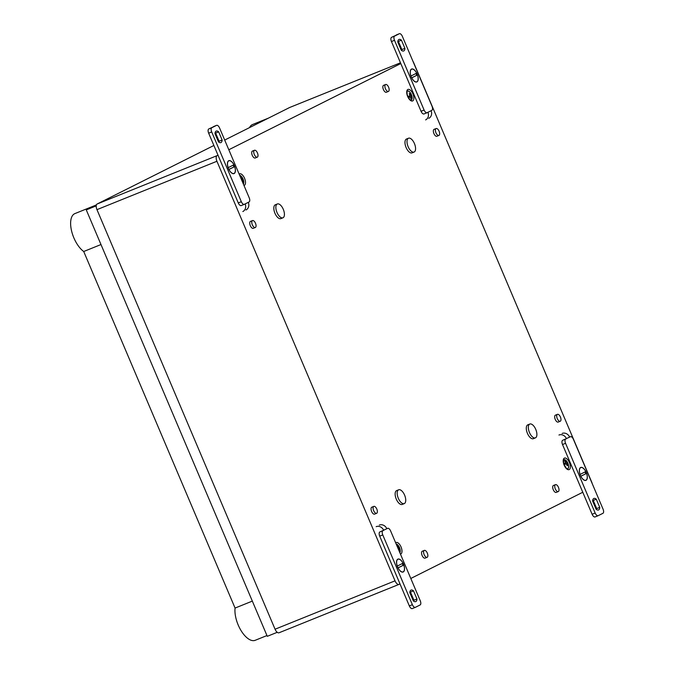 <?xml version="1.0" encoding="UTF-8"?>
<svg xmlns="http://www.w3.org/2000/svg" width="674" height="674" viewBox="0 0 674 674"><rect width="100%" height="100%" fill="white"/><g stroke="black" fill="none" stroke-linecap="round" stroke-linejoin="round"><path stroke-width="1.01" d="M411.115 100.224A4.971 2.342 68 0 0 411.14 100.215A4.971 2.342 68 0 0 411.915 96.584A9.942 9.942 0 0 0 410.5 93.079A4.971 2.342 68 0 0 407.399 91.007M409.185 93.77A9.925 8.745 63.4 0 1 410.028 95.405A9.925 8.745 63.4 0 1 410.104 95.582L408.966 96.129A9.579 8.442 63.4 0 1 409.362 97.342L410.508 96.803A9.925 8.745 63.4 0 1 410.854 98.851L411.393 98.581A9.925 8.745 -116.6 0 0 411.047 96.534L411.62 96.214A9.579 8.442 -116.6 0 0 411.216 95L410.643 95.312A9.925 8.745 -116.6 0 0 409.725 93.492L409.185 93.77M567.601 468.885A4.971 2.342 68 0 0 567.626 468.868A4.971 2.342 68 0 0 568.401 465.237A9.942 9.942 0 0 0 566.986 461.732A4.971 2.342 68 0 0 563.885 459.668C563.995 460.763 563.119 457.604 563.708 463.409C567.896 472.171 567.626 467.807 567.618 468.877A4.971 2.342 68 0 0 567.702 468.843A4.971 2.342 68 0 0 567.896 463.308A4.971 2.342 68 0 0 563.902 459.66M564.61 463.105A9.579 8.442 63.4 0 1 565.216 464.234L566.354 463.695A9.925 8.745 63.4 0 1 566.455 463.923A9.925 8.745 63.4 0 1 567.036 465.608L567.575 465.338A9.925 8.745 -116.6 0 0 566.893 463.426L567.466 463.105A9.579 8.442 -116.6 0 0 566.859 461.968L566.295 462.288A9.925 8.745 -116.6 0 0 565.039 460.603L564.5 460.873A9.925 8.745 63.4 0 1 565.747 462.558L564.618 463.122M243.365 184.019A4.971 2.342 68 0 0 243.558 180.986A4.971 2.342 68 0 0 243.12 179.444A4.971 2.342 68 0 0 242.143 177.481A4.971 2.342 68 0 0 239.691 175.383M243.036 182.983L243.036 182.983A9.925 8.745 -116.6 0 0 242.682 180.935L243.255 180.624A9.579 8.442 -116.6 0 0 242.859 179.402L242.286 179.722A9.925 8.745 -116.6 0 0 242.21 179.537A9.925 8.745 -116.6 0 0 241.359 177.902L240.871 178.147M241.014 178.492A9.925 8.745 63.4 0 1 241.739 179.992L241.663 180.025M399.851 552.68A4.971 2.342 68 0 0 400.044 549.647A9.942 9.942 0 0 0 398.629 546.142A4.971 2.342 68 0 0 396.177 544.036M398.705 549.992L399.21 549.74A9.925 8.745 -116.6 0 0 398.637 548.063A9.925 8.745 -116.6 0 0 398.536 547.827L399.109 547.515A9.579 8.442 -116.6 0 0 398.502 546.378L397.93 546.69A9.925 8.745 -116.6 0 0 396.674 545.005L396.607 545.047M397.989 548.097L397.989 548.097A9.925 8.745 63.4 0 1 398.595 549.723M399.168 547.086A4.971 2.342 68 0 0 398.629 546.142M408.377 138.28A7.456 3.513 -112 0 1 408.503 138.221A7.456 3.513 -112 0 1 414.544 143.823A7.456 3.513 -112 0 1 414.08 152.054A7.456 3.513 -112 0 1 408.082 146.578A7.456 3.513 -112 0 1 408.377 138.28M414.08 152.054L412.041 152.872A7.456 3.513 -112 0 1 406.051 147.404A7.456 3.513 -112 0 1 406.346 139.097A7.456 3.513 -112 0 1 406.464 139.038L408.503 138.221M277.225 204.028A7.456 3.513 -112 0 1 277.351 203.969A7.456 3.513 -112 0 1 283.392 209.572A7.456 3.513 -112 0 1 282.928 217.803A7.456 3.513 -112 0 1 276.938 212.335A7.456 3.513 -112 0 1 277.225 204.028M282.928 217.803L280.889 218.62A7.456 3.513 -112 0 1 274.899 213.153A7.456 3.513 -112 0 1 275.194 204.845A7.456 3.513 -112 0 1 275.312 204.795L277.351 203.969M529.697 424.089A7.456 3.513 -112 0 1 529.823 424.039A7.456 3.513 -112 0 1 535.864 429.641A7.456 3.513 -112 0 1 535.4 437.864A7.456 3.513 -112 0 1 529.41 432.396A7.456 3.513 -112 0 1 529.697 424.089M535.4 437.864L533.361 438.69A7.456 3.513 -112 0 1 527.371 433.214A7.456 3.513 -112 0 1 527.666 424.915A7.456 3.513 -112 0 1 527.784 424.856L529.823 424.039M398.545 489.846A7.456 3.513 -112 0 1 398.671 489.787A7.456 3.513 -112 0 1 404.712 495.39A7.456 3.513 -112 0 1 404.248 503.613A7.456 3.513 -112 0 1 398.258 498.145A7.456 3.513 -112 0 1 398.545 489.846M404.248 503.613L402.218 504.438A7.456 3.513 -112 0 1 396.219 498.971A7.456 3.513 -112 0 1 396.514 490.664A7.456 3.513 -112 0 1 396.632 490.605L398.671 489.787M436.061 128.557A3.732 1.752 -112 0 1 436.129 128.532A3.732 1.752 -112 0 1 439.145 131.329A3.732 1.752 -112 0 1 438.917 135.44A3.732 1.752 -112 0 1 435.918 132.711A3.732 1.752 -112 0 1 436.061 128.557M438.917 135.44L436.878 136.266A3.732 1.752 -112 0 1 433.887 133.528A3.732 1.752 -112 0 1 434.031 129.374A3.732 1.752 -112 0 1 434.09 129.349L436.129 128.532M252.447 220.609A3.732 1.752 -112 0 1 252.514 220.575A3.732 1.752 -112 0 1 255.539 223.38A3.732 1.752 -112 0 1 255.303 227.492A3.732 1.752 -112 0 1 252.303 224.762A3.732 1.752 -112 0 1 252.447 220.609M255.303 227.492L253.264 228.317A3.732 1.752 -112 0 1 250.273 225.579A3.732 1.752 -112 0 1 250.416 221.426A3.732 1.752 -112 0 1 250.475 221.401L252.514 220.575M557.381 414.375A3.732 1.752 -112 0 1 557.449 414.341A3.732 1.752 -112 0 1 560.465 417.147A3.732 1.752 -112 0 1 560.237 421.258A3.732 1.752 -112 0 1 557.238 418.52A3.732 1.752 -112 0 1 557.381 414.375M560.237 421.258L558.198 422.076A3.732 1.752 -112 0 1 555.207 419.346A3.732 1.752 -112 0 1 555.351 415.192A3.732 1.752 -112 0 1 555.41 415.167L557.449 414.341M373.775 506.418A3.732 1.752 -112 0 1 373.834 506.393A3.732 1.752 -112 0 1 376.859 509.199A3.732 1.752 -112 0 1 376.623 513.31A3.732 1.752 -112 0 1 373.623 510.572A3.732 1.752 -112 0 1 373.775 506.418M376.623 513.31L374.592 514.127A3.732 1.752 -112 0 1 371.593 511.398A3.732 1.752 -112 0 1 371.736 507.244A3.732 1.752 -112 0 1 371.804 507.21L373.834 506.393M385.57 84.545A3.732 1.752 -112 0 1 385.629 84.511A3.732 1.752 -112 0 1 388.654 87.317A3.732 1.752 -112 0 1 388.418 91.428A3.732 1.752 -112 0 1 385.427 88.698A3.732 1.752 -112 0 1 385.57 84.545M388.418 91.428L386.387 92.254A3.732 1.752 -112 0 1 383.388 89.516A3.732 1.752 -112 0 1 383.531 85.362A3.732 1.752 -112 0 1 383.599 85.337L385.629 84.511M254.418 150.294A3.732 1.752 -112 0 1 254.477 150.268A3.732 1.752 -112 0 1 257.502 153.065A3.732 1.752 -112 0 1 257.266 157.177A3.732 1.752 -112 0 1 254.275 154.447A3.732 1.752 -112 0 1 254.418 150.294M257.266 157.177L255.235 158.002A3.732 1.752 -112 0 1 252.236 155.264A3.732 1.752 -112 0 1 252.379 151.111A3.732 1.752 -112 0 1 252.447 151.086L254.477 150.268M555.418 484.682A3.732 1.752 -112 0 1 555.477 484.657A3.732 1.752 -112 0 1 558.502 487.454A3.732 1.752 -112 0 1 558.266 491.573A3.732 1.752 -112 0 1 555.275 488.835A3.732 1.752 -112 0 1 555.418 484.682M558.266 491.573L556.235 492.391A3.732 1.752 -112 0 1 553.236 489.661A3.732 1.752 -112 0 1 553.388 485.507A3.732 1.752 -112 0 1 553.447 485.474L555.477 484.657M424.266 550.439A3.732 1.752 -112 0 1 424.325 550.405A3.732 1.752 -112 0 1 427.35 553.211A3.732 1.752 -112 0 1 427.114 557.322A3.732 1.752 -112 0 1 424.123 554.584A3.732 1.752 -112 0 1 424.266 550.439M427.114 557.322L425.083 558.139A3.732 1.752 -112 0 1 422.084 555.41A3.732 1.752 -112 0 1 422.236 551.256A3.732 1.752 -112 0 1 422.295 551.231L424.325 550.405M398.898 584.425L279.103 632.743A4.971 2.342 -112 0 1 279.019 632.776A4.971 2.342 -112 0 1 275.059 629.221L96.963 209.648A4.971 2.342 -112 0 1 97.115 204.02L213.885 145.483M224.703 140.057L289.651 107.495A4.971 2.342 -112 0 1 289.727 107.461A4.971 2.342 -112 0 1 289.812 107.427M582.774 492.264L410.795 578.477M399.985 583.903L399.067 584.358A4.971 2.342 -112 0 1 398.983 584.4A4.971 2.342 -112 0 1 395.023 580.836L216.927 161.263A4.971 2.342 -112 0 1 217.087 155.635L218.005 155.18M412.935 61.241A4.971 2.342 -112 0 1 413.651 62.64L591.755 482.213A4.971 2.342 -112 0 1 592.261 483.713M228.815 149.754L400.794 63.541M398.688 549.95L399.21 549.74M397.399 546.909L397.93 546.69M397.862 548.013L399.109 547.515L398.637 548.063M397.896 548.08L398.536 547.827M241.722 179.941L242.286 179.722M242.118 181.079L243.255 180.624M242.143 181.154L242.682 180.935M567.019 465.557L567.575 465.338M565.183 464.167L566.354 463.695M565.722 462.516L566.295 462.288M565.124 464.049L567.466 463.105M565.157 464.125L566.893 463.426M410.854 98.8L411.393 98.581M409.345 97.267L410.508 96.803M410.087 95.54L410.643 95.312M409.312 97.149L411.62 96.214M409.329 97.225L411.047 96.534M252.329 601.107L235.066 608.066L83.719 251.503A21.349 10.059 -112 0 1 71.528 230.719A21.349 10.059 -112 0 1 74.915 213.591L95.194 205.41M266.955 635.557L255.202 640.3A21.349 10.059 -112 0 1 241.292 630.982A21.349 10.059 -112 0 1 235.066 608.066M100.982 244.544L83.719 251.503M249.523 127.613A21.349 10.059 -112 0 1 252.548 124.538L268.446 118.127M96.214 205.856L96.197 206.354M277.039 632.389L267.283 636.323L86.272 209.884L96.458 204.778M86.272 209.884L96.028 205.949M403.001 563.203L397.298 566.067A6.833 3.218 -112 0 1 397.98 559.209A6.833 3.218 -112 0 1 403.001 563.203M398.014 567.921L403.785 565.031A6.833 3.218 -112 0 1 403.094 571.889A6.833 3.218 -112 0 1 398.073 567.896M397.989 567.862L403.785 565.031M403.094 571.889L402.589 572.091A6.833 3.218 -112 0 1 402.521 572.116M397.407 559.445A6.833 3.218 -112 0 1 397.475 559.42L397.98 559.209M403.027 565.351A6.959 3.277 68 0 0 402.664 564.408A6.959 3.277 68 0 0 402.277 563.574M403.473 564.079A6.959 3.277 68 0 0 397.938 559.1A6.959 3.277 68 0 0 397.5 566.775A6.959 3.277 68 0 0 403.145 572.007A6.959 3.277 68 0 0 403.473 564.079M376.168 526.664A6.218 5.476 63.4 0 1 383.674 530.328L379.841 531.955A3.732 1.752 68 0 0 379.723 536.167L409.329 605.909A3.732 1.752 68 0 0 412.294 608.58A3.732 1.752 68 0 0 412.353 608.546L415.277 607.367M379.319 525.08A6.218 5.476 -116.6 0 1 386.825 528.745L387.609 528.357A3.732 1.752 -112 0 1 387.676 528.323A3.732 1.752 -112 0 1 390.642 530.994L420.247 600.736A3.732 1.752 -112 0 1 420.129 604.949L415.403 607.316A3.732 1.752 -112 0 1 415.344 607.35A3.732 1.752 -112 0 1 412.378 604.679L382.773 534.937A3.732 1.752 -112 0 1 382.891 530.724M413.499 590.845L416.97 599.009A6.218 2.923 -112 0 1 415.723 601.612A6.218 2.923 -112 0 1 413.297 600.846L409.826 592.682A6.218 2.923 -112 0 1 411.073 590.087A6.218 2.923 -112 0 1 413.499 590.845L410.449 592.075L413.92 600.239A6.218 2.923 68 0 1 413.794 601.225M416.97 599.009L413.92 600.239M410.449 592.075A6.218 2.923 68 0 0 409.952 591.696M386.825 528.745L379.841 531.955M228.899 169.503L234.662 166.621A6.833 3.218 -112 0 1 233.979 173.471A6.833 3.218 -112 0 1 228.958 169.477M228.874 169.444L234.662 166.621M233.886 164.793L228.174 167.649A6.833 3.218 -112 0 1 228.865 160.8A6.833 3.218 -112 0 1 233.886 164.793M228.292 161.027A6.833 3.218 -112 0 1 228.36 161.002L228.865 160.8M233.979 173.471L233.465 173.681A6.833 3.218 -112 0 1 233.398 173.707M233.912 166.933A6.959 3.277 68 0 0 233.162 165.155M228.486 168.61A6.959 3.277 68 0 0 234.021 173.589A6.959 3.277 68 0 0 234.459 165.905A6.959 3.277 68 0 0 228.815 160.682A6.959 3.277 68 0 0 228.486 168.61M245.985 209.959A6.218 5.476 -116.6 0 0 248.285 202.36L249.068 201.964A3.732 1.752 -112 0 0 249.186 197.743L219.581 128.009A3.732 1.752 -112 0 0 216.615 125.339A3.732 1.752 -112 0 0 216.556 125.364L208.78 128.961A3.732 1.752 68 0 0 208.662 133.182L238.267 202.925A3.732 1.752 68 0 0 241.233 205.587A3.732 1.752 68 0 0 241.3 205.562L244.224 204.382M242.834 211.543A6.218 5.476 63.4 0 0 245.134 203.936L244.35 204.332A3.732 1.752 -112 0 1 244.283 204.357A3.732 1.752 -112 0 1 241.317 201.695L211.712 131.952A3.732 1.752 -112 0 1 211.83 127.731L216.556 125.364M218.662 131.834L222.134 139.998A6.218 2.923 -112 0 1 220.887 142.602A6.218 2.923 -112 0 1 218.46 141.843L214.989 133.679A6.218 2.923 -112 0 1 216.236 131.076A6.218 2.923 -112 0 1 218.662 131.834L215.613 133.064A6.218 2.923 68 0 0 215.116 132.685M215.613 133.064L219.084 141.228L222.134 139.998M218.957 142.222A6.218 2.923 68 0 0 219.084 141.228M585.79 471.564L580.087 474.429A6.833 3.218 -112 0 1 580.769 467.571A6.833 3.218 -112 0 1 585.79 471.564M580.803 476.282L586.574 473.392A6.833 3.218 -112 0 1 585.883 480.25A6.833 3.218 -112 0 1 580.862 476.257M580.777 476.223L586.574 473.392M585.883 480.25L585.377 480.452A6.833 3.218 -112 0 1 585.31 480.478M580.196 467.807A6.833 3.218 -112 0 1 580.263 467.781L580.769 467.571M585.816 473.712A6.959 3.277 68 0 0 585.453 472.769A6.959 3.277 68 0 0 585.066 471.935M586.262 472.44A6.959 3.277 68 0 0 580.727 467.461A6.959 3.277 68 0 0 580.289 475.136A6.959 3.277 68 0 0 585.933 480.368A6.959 3.277 68 0 0 586.262 472.44M558.957 435.025A6.218 5.476 63.4 0 1 566.463 438.69L562.63 440.316A3.732 1.752 68 0 0 562.512 444.528L592.117 514.27A3.732 1.752 68 0 0 595.083 516.941A3.732 1.752 68 0 0 595.142 516.907L598.065 515.728M562.108 433.441A6.218 5.476 -116.6 0 1 569.614 437.114L570.398 436.718A3.732 1.752 -112 0 1 570.465 436.685A3.732 1.752 -112 0 1 573.431 439.355L603.036 509.097A3.732 1.752 -112 0 1 602.918 513.318L598.192 515.677A3.732 1.752 -112 0 1 598.133 515.711A3.732 1.752 -112 0 1 595.167 513.04L565.562 443.298A3.732 1.752 -112 0 1 565.68 439.086M596.288 499.207L599.759 507.37A6.218 2.923 -112 0 1 598.512 509.974A6.218 2.923 -112 0 1 596.086 509.215L592.615 501.043A6.218 2.923 -112 0 1 593.861 498.448A6.218 2.923 -112 0 1 596.288 499.207L593.238 500.437L596.709 508.6A6.218 2.923 68 0 1 596.583 509.595M599.759 507.37L596.709 508.6M593.238 500.437A6.218 2.923 68 0 0 592.741 500.057M569.614 437.114L562.63 440.316M411.688 77.864L417.45 74.983A6.833 3.218 -112 0 1 416.768 81.832A6.833 3.218 -112 0 1 411.747 77.847M411.662 77.805L417.45 74.983M416.675 73.154L410.963 76.01A6.833 3.218 -112 0 1 411.654 69.161A6.833 3.218 -112 0 1 416.675 73.154M411.081 69.388A6.833 3.218 -112 0 1 411.148 69.363L411.654 69.161M416.768 81.832L416.254 82.043A6.833 3.218 -112 0 1 416.187 82.068M416.701 75.294A6.959 3.277 68 0 0 415.951 73.517M411.275 76.971A6.959 3.277 68 0 0 416.81 81.95A6.959 3.277 68 0 0 417.248 74.275A6.959 3.277 68 0 0 411.603 69.043A6.959 3.277 68 0 0 411.275 76.971M428.774 118.329A6.218 5.476 -116.6 0 0 431.074 110.721L431.857 110.325A3.732 1.752 -112 0 0 431.975 106.104L402.37 36.371A3.732 1.752 -112 0 0 399.404 33.7A3.732 1.752 -112 0 0 399.345 33.725L391.569 37.323A3.732 1.752 68 0 0 391.451 41.544L421.056 111.286A3.732 1.752 68 0 0 424.022 113.948A3.732 1.752 68 0 0 424.089 113.923L427.013 112.743M425.623 119.905A6.218 5.476 63.4 0 0 427.923 112.297L427.139 112.693A3.732 1.752 -112 0 1 427.072 112.718A3.732 1.752 -112 0 1 424.106 110.056L394.501 40.314A3.732 1.752 -112 0 1 394.619 36.093L399.345 33.725M401.451 40.196L404.922 48.359A6.218 2.923 -112 0 1 403.675 50.963A6.218 2.923 -112 0 1 401.249 50.205L397.778 42.041A6.218 2.923 -112 0 1 399.025 39.437A6.218 2.923 -112 0 1 401.451 40.196L398.401 41.426A6.218 2.923 68 0 0 397.904 41.047M398.401 41.426L401.873 49.59L404.922 48.359M401.746 50.584A6.218 2.923 68 0 0 401.873 49.59M408.966 96.129L410.028 95.405M565.216 464.234L566.455 463.923M242.859 179.402L242.21 179.537M412.715 100.915A6.218 2.923 68 0 0 411.351 91.201A6.218 2.923 68 0 0 406.81 93.484A6.218 2.923 68 0 0 412.715 100.915M411.216 100.182A4.971 2.342 68 0 0 411.41 94.646A4.971 2.342 68 0 0 407.416 90.998C407.509 92.111 406.633 88.951 407.222 94.756C411.41 103.51 411.14 99.145 411.132 100.224A4.971 2.342 68 0 0 411.216 100.182M243.971 185.451A6.218 2.923 68 0 0 244.359 185.325A6.218 2.923 68 0 0 244.376 177.894A6.218 2.923 68 0 0 239.16 174.128M243.381 184.078A4.971 2.342 68 0 0 243.011 178.964A4.971 2.342 68 0 0 239.674 175.333M569.201 469.576A6.218 2.923 68 0 0 567.837 459.862A6.218 2.923 68 0 0 563.296 462.137A6.218 2.923 68 0 0 569.201 469.576M400.449 554.104A6.218 2.923 68 0 0 400.845 553.977A6.218 2.923 68 0 0 400.862 546.555A6.218 2.923 68 0 0 395.646 542.789M399.867 552.731A4.971 2.342 68 0 0 399.497 547.625A4.971 2.342 68 0 0 396.16 543.994M289.651 107.495L400.474 62.8L289.727 107.461M97.115 204.02L217.087 155.635M96.963 209.648L216.927 161.263M275.059 629.221L395.023 580.836M382.773 534.937L379.723 536.167M412.378 604.679L409.329 605.909M245.134 203.936L248.285 202.36M241.317 201.695L238.267 202.925M211.712 131.952L208.662 133.182M211.83 127.731L208.78 128.961M565.562 443.298L562.512 444.528M595.167 513.04L592.117 514.27M427.923 112.297L431.074 110.721M424.106 110.056L421.056 111.286M394.501 40.314L391.451 41.544M394.619 36.093L391.569 37.323M243.558 180.986A9.942 9.942 0 0 0 242.143 177.481M398.983 584.4L279.019 632.776M412.294 608.58L415.344 607.35M241.233 205.587L244.283 204.357M213.565 126.569L216.615 125.339M595.083 516.941L598.133 515.711M424.022 113.948L427.072 112.718M396.354 34.93L399.404 33.7"/></g></svg>
